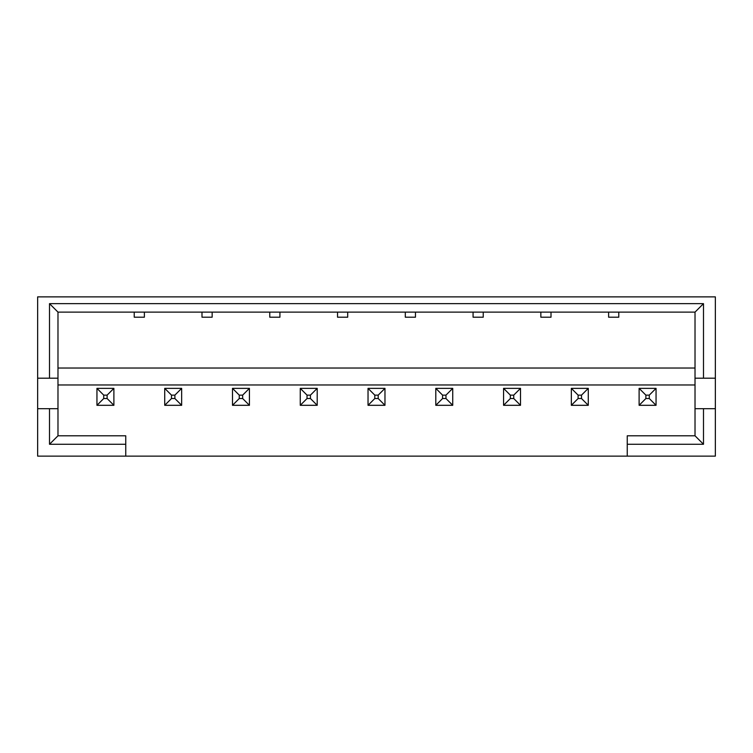 <?xml version="1.0" encoding="UTF-8"?>
<svg xmlns="http://www.w3.org/2000/svg" width="753" height="753" viewBox="0 0 753 753"><rect width="100%" height="100%" fill="white"/><g stroke="black" fill="none" stroke-linecap="round" stroke-linejoin="round"><path stroke-width="1.13" d="M125.751 444.27L125.751 456.13L715.35 456.13L715.35 296.87L37.65 296.87L37.65 408.691L57.981 408.691L57.981 435.799L125.751 435.799L125.751 444.27L49.51 444.27L49.51 408.691M695.019 384.971L57.981 384.971M125.751 456.13L37.65 456.13L37.65 408.691M627.249 444.27L627.249 435.799L695.019 435.799L695.019 408.691L703.49 408.691L703.49 444.27L627.249 444.27L627.249 456.13M703.49 408.691L715.35 408.691M695.019 408.691L695.019 312.119L57.981 312.119L57.981 378.194L49.51 378.194L49.51 303.647L703.49 303.647L703.49 378.194L715.35 378.194M49.51 378.194L37.65 378.194M57.981 378.194L57.981 408.691M57.981 368.029L695.019 368.029M703.49 378.194L695.019 378.194M57.981 435.799L49.51 444.27M695.019 435.799L703.49 444.27M57.981 312.119L49.51 303.647M695.019 312.119L703.49 303.647M144.388 312.119L144.388 317.201L134.222 317.201L134.222 312.119M212.158 312.119L212.158 317.201L201.992 317.201L201.992 312.119M279.928 312.119L279.928 317.201L269.762 317.201L269.762 312.119M347.698 312.119L347.698 317.201L337.532 317.201L337.532 312.119M415.468 312.119L415.468 317.201L405.302 317.201L405.302 312.119M483.238 312.119L483.238 317.201L473.072 317.201L473.072 312.119M551.008 312.119L551.008 317.201L540.842 317.201L540.842 312.119M618.778 312.119L618.778 317.201L608.612 317.201L608.612 312.119M113.891 388.36L113.891 405.302L96.949 405.302L96.949 388.36L113.891 388.36L107.114 395.137L107.114 398.525L103.726 398.525L103.726 395.137L107.114 395.137M103.726 395.137L96.949 388.36M96.949 405.302L103.726 398.525M113.891 405.302L107.114 398.525M656.051 388.36L656.051 405.302L639.109 405.302L639.109 388.36L656.051 388.36L649.274 395.137L649.274 398.525L645.886 398.525L645.886 395.137L649.274 395.137M645.886 395.137L639.109 388.36M639.109 405.302L645.886 398.525M656.051 405.302L649.274 398.525M164.719 405.302L164.719 388.36L181.661 388.36L181.661 405.302L164.719 405.302L171.496 398.525L171.496 395.137L174.884 395.137L174.884 398.525L171.496 398.525M174.884 398.525L181.661 405.302M181.661 388.36L174.884 395.137M164.719 388.36L171.496 395.137M232.489 405.302L232.489 388.36L249.431 388.36L249.431 405.302L232.489 405.302L239.266 398.525L239.266 395.137L242.654 395.137L242.654 398.525L239.266 398.525M242.654 398.525L249.431 405.302M249.431 388.36L242.654 395.137M232.489 388.36L239.266 395.137M300.259 405.302L300.259 388.36L317.201 388.36L317.201 405.302L300.259 405.302L307.036 398.525L307.036 395.137L310.424 395.137L310.424 398.525L307.036 398.525M310.424 398.525L317.201 405.302M317.201 388.36L310.424 395.137M300.259 388.36L307.036 395.137M368.029 405.302L368.029 388.36L384.971 388.36L384.971 405.302L368.029 405.302L374.806 398.525L374.806 395.137L378.194 395.137L378.194 398.525L374.806 398.525M378.194 398.525L384.971 405.302M384.971 388.36L378.194 395.137M368.029 388.36L374.806 395.137M435.799 405.302L435.799 388.36L452.741 388.36L452.741 405.302L435.799 405.302L442.576 398.525L442.576 395.137L445.964 395.137L445.964 398.525L442.576 398.525M445.964 398.525L452.741 405.302M452.741 388.36L445.964 395.137M435.799 388.36L442.576 395.137M503.569 405.302L503.569 388.36L520.511 388.36L520.511 405.302L503.569 405.302L510.346 398.525L510.346 395.137L513.734 395.137L513.734 398.525L510.346 398.525M513.734 398.525L520.511 405.302M520.511 388.36L513.734 395.137M503.569 388.36L510.346 395.137M571.339 405.302L571.339 388.36L588.281 388.36L588.281 405.302L571.339 405.302L578.116 398.525L578.116 395.137L581.504 395.137L581.504 398.525L578.116 398.525M581.504 398.525L588.281 405.302M588.281 388.36L581.504 395.137M571.339 388.36L578.116 395.137"/></g></svg>
